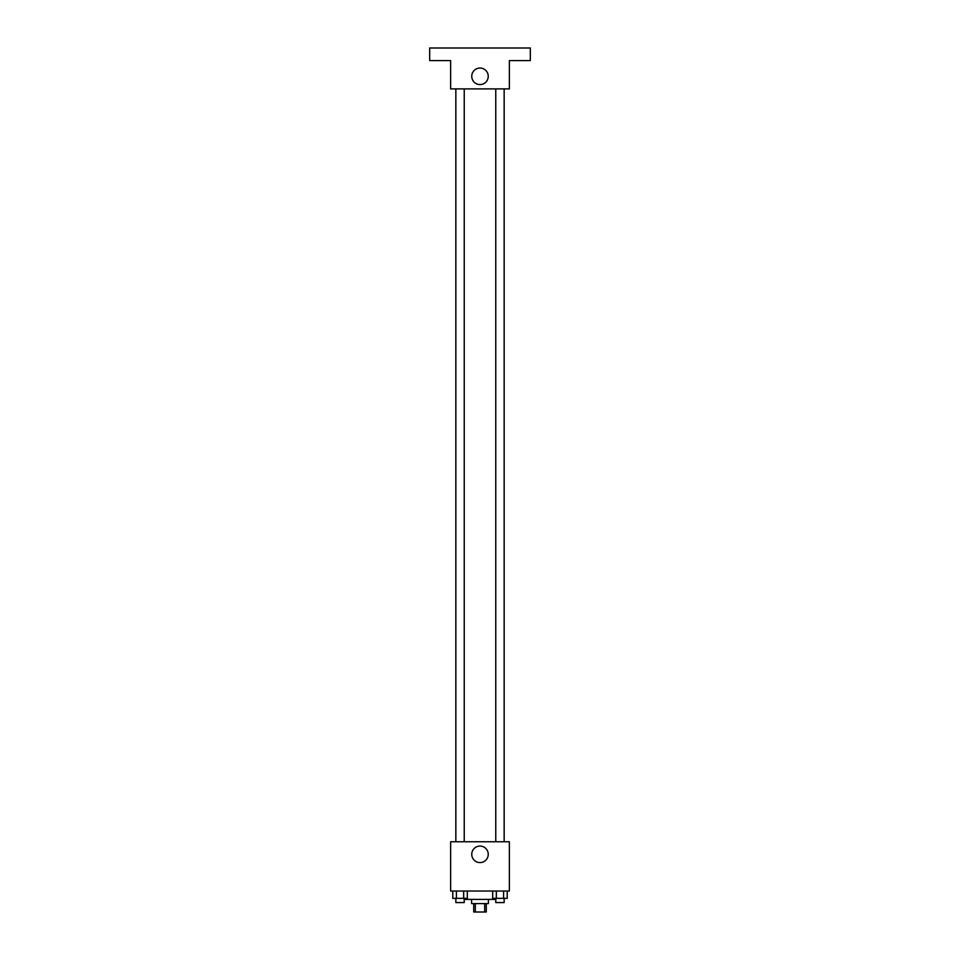<?xml version="1.0" encoding="UTF-8"?>
<svg xmlns="http://www.w3.org/2000/svg" width="960" height="960" viewBox="0 0 960 960"><rect width="100%" height="100%" fill="white"/><g stroke="black" fill="none" stroke-linecap="round" stroke-linejoin="round"><path stroke-width="1.44" d="M484.692 903.612L484.692 912L473.712 912L473.712 903.612M484.692 912L486.288 912L486.288 903.612M488.388 899.412L488.388 903.612L471.612 903.612L471.612 899.412M475.308 903.612L475.308 912M464.268 898.368L464.268 899.412L495.732 899.412L495.732 898.368M509.364 891.024L450.636 891.024L450.636 841.752L509.364 841.752L509.364 891.024M488.244 854.328A8.244 8.244 0 0 1 475.872 861.468A8.244 8.244 0 0 1 475.872 847.188A8.244 8.244 0 0 1 488.244 854.328M495.768 841.752L495.768 88.896M464.232 88.896L464.232 841.752M509.364 88.896L450.636 88.896L450.636 60.588L429.672 60.588L429.672 48L530.328 48L530.328 60.588L509.364 60.588L509.364 88.896M488.244 76.308A8.244 8.244 0 0 1 475.872 83.448A8.244 8.244 0 0 1 475.872 69.168A8.244 8.244 0 0 1 488.244 76.308M507.228 891.024L507.228 898.368L492.696 898.368L492.696 891.024M503.592 891.024L503.592 898.368M496.332 891.024L496.332 898.368M504.156 898.368L504.156 902.568L495.768 902.568L495.768 898.368M467.304 891.024L467.304 898.368L452.772 898.368L452.772 891.024M463.668 891.024L463.668 898.368M456.408 891.024L456.408 898.368M464.232 898.368L464.232 902.568L455.844 902.568L455.844 898.368M504.156 841.752L504.156 88.896M455.844 88.896L455.844 841.752"/></g></svg>
